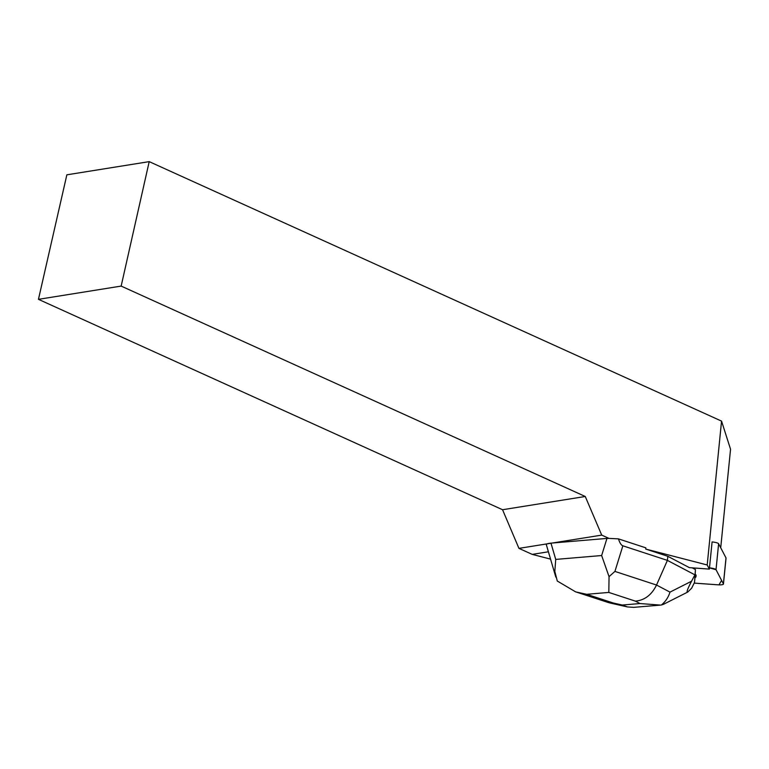 <?xml version="1.0" encoding="UTF-8"?>
<svg xmlns="http://www.w3.org/2000/svg" width="769" height="769" viewBox="0 0 769 769"><rect width="100%" height="100%" fill="white"/><g stroke="black" fill="none" stroke-linecap="round" stroke-linejoin="round"><path stroke-width="1.15" d="M712.065 541.924A6.661 1.346 5.7 0 1 718.611 543.75L726.003 557.909A6.661 1.346 5.7 0 1 726.042 558.092L723.446 584.046A6.661 1.346 -174.3 0 0 723.408 583.863L716.026 569.704A6.661 1.346 -174.3 0 0 709.479 567.878L716.026 569.714L721.61 580.412L718.967 584.873L694.186 583.104L717.564 584.805A6.661 1.346 -174.3 0 0 723.446 584.046M695.974 576.721L696.099 575.5A15.986 3.23 -174.3 0 0 695.186 574.26L695.07 575.491A15.986 3.23 5.7 0 1 695.974 576.721A15.986 3.23 5.7 0 1 694.955 577.711L695.07 575.491M608.99 538.396L618.459 538.877C619.747 542.904 621.208 545.221 622.861 545.807L667.405 560.39L656.524 585.036C651.699 594.889 644.662 600.262 635.405 601.137L608.817 592.428L609.048 576.644L601.646 555.535L606.952 538.415L608.99 538.396L601.723 535.109L552.2 543.039M550.998 543.231L518.94 548.364L532.206 554.382L548.403 551.786M712.094 541.924L709.354 569.108A6.661 1.346 5.7 0 0 708.566 569.041L689.399 567.647L667.819 556.304L645.729 549.066L645.854 547.845L618.459 538.877M645.729 549.066L707.201 564.975L721.553 421.114L730.55 449.24L720.716 547.778M149.205 161.634L121.156 286.087L38.45 299.333L66.855 174.823L149.205 161.634L721.553 421.114M601.723 535.109L585.257 496.486L121.156 286.087M550.556 559.121L532.206 554.382M709.354 569.108L707.201 564.975M38.45 299.333L502.551 509.732L585.257 496.486M502.551 509.732L518.94 548.364M609.048 576.644L614.921 571.415L656.524 585.036L670.001 592.12C668.251 597.571 665.348 601.867 661.292 605.03L663.359 604.376M670.001 592.12L691.562 581.22L694.907 574.847L667.405 560.39L667.819 556.304M691.562 581.22C687.467 589.073 686.198 592.678 687.755 592.043L691.648 588.189L694.513 582.45L695.436 569.531L692.244 567.849M546.384 544.865C546.24 544.01 547.768 543.433 550.969 543.145L555.727 559.409L554.834 571.357L557.265 581.008L575.683 591.899L586.68 594.302L613.278 603.002L608.567 602.617M606.952 538.415L550.969 543.145M695.186 574.26L695.436 569.531M694.513 582.45L694.984 577.692M633.704 607.366L627.398 606.924L622.284 605.04L639.991 603.55L660.504 605.097M718.611 543.75L716.026 569.704M723.408 583.863L726.003 557.909M622.861 545.807L614.921 571.415M613.278 603.002L622.284 605.04M639.991 603.55L635.405 601.137M608.817 592.428L586.68 594.302M555.727 559.409L601.646 555.535M546.403 544.923L555.804 577.077M575.693 591.861L608.433 602.579M609.615 602.906L627.35 606.914M663.291 604.405L687.755 592.043M633.733 607.356L660.494 605.107"/></g></svg>
